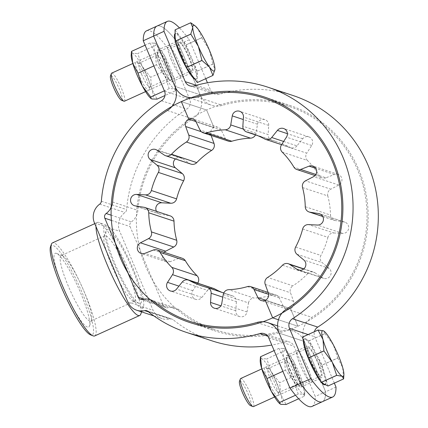 <?xml version="1.0" encoding="UTF-8"?>
<svg xmlns="http://www.w3.org/2000/svg" width="428" height="428" viewBox="0 0 428 428"><rect width="100%" height="100%" fill="white"/><g stroke="black" fill="none" stroke-linecap="round" stroke-linejoin="round"><path stroke-width="0.32" stroke-dasharray="2.14 1.6" d="M171.339 59.979A17.355 2.969 -114.4 0 1 167.947 45.438A17.355 2.969 -114.4 0 1 178.92 62.488A17.355 2.969 -114.4 0 1 182.312 77.029A17.355 2.969 -114.4 0 1 171.339 59.979A17.355 2.969 65.6 0 0 182.312 77.029A17.355 2.969 65.6 0 0 178.92 62.488A17.355 2.969 65.6 0 0 167.947 45.438A17.355 2.969 65.6 0 0 171.339 59.979M168.541 67.207A17.355 2.969 65.6 0 0 157.568 50.151A17.355 2.969 65.6 0 0 160.96 64.698A17.355 2.969 65.6 0 0 171.933 81.748A17.355 2.969 65.6 0 0 168.541 67.207M307.914 367.866A17.355 2.969 65.6 0 0 296.941 350.81A17.355 2.969 65.6 0 0 300.333 365.357A17.355 2.969 65.6 0 0 311.306 382.407A17.355 2.969 65.6 0 0 307.914 367.866A17.355 2.969 -114.4 0 1 311.306 382.407A17.355 2.969 -114.4 0 1 300.333 365.357A17.355 2.969 -114.4 0 1 296.941 350.81A17.355 2.969 -114.4 0 1 307.914 367.866M289.959 370.07A17.355 2.969 -114.4 0 1 286.567 355.529A17.355 2.969 -114.4 0 1 297.54 372.585A17.355 2.969 -114.4 0 1 300.932 387.126A17.355 2.969 -114.4 0 1 289.959 370.07M211.635 340.742A129.186 125.725 108.3 0 1 173.126 319.711A3.857 3.75 -71.7 0 0 169.991 318.988A15.424 15.012 108.3 0 1 162.052 318.63A15.424 15.012 108.3 0 1 153.069 310.273L119.706 231.297A15.424 15.012 108.3 0 1 124.997 212.486A3.857 3.75 -71.7 0 0 126.613 209.608A129.186 125.725 108.3 0 1 186.763 109.108A7.715 7.506 -71.7 0 0 189.77 99.457L168.514 49.14L178.893 44.426A115.688 19.779 65.6 0 0 156.899 26.119A115.688 19.779 -114.4 0 1 178.893 44.426L189.267 39.708A115.688 19.779 -114.4 0 0 179.444 27.884M200.149 94.738L178.893 44.426L200.149 94.738A19.281 18.762 -71.7 0 1 192.627 118.872A117.62 114.463 108.3 0 0 137.869 210.367A15.424 15.012 -71.7 0 1 131.407 221.875A3.857 3.75 108.3 0 0 130.085 226.583L163.442 305.56A3.857 3.75 108.3 0 0 167.674 307.737A15.424 15.012 -71.7 0 1 175.614 308.096A15.424 15.012 -71.7 0 1 180.209 310.61A117.62 114.463 108.3 0 0 215.273 329.758A117.62 114.463 108.3 0 0 282.175 330.849A19.281 18.762 -71.7 0 1 293.137 331.031A19.281 18.762 -71.7 0 1 304.372 341.469A19.281 18.762 108.3 0 1 311.889 317.341A117.62 114.463 -71.7 0 0 366.357 203.439A117.62 114.463 -71.7 0 0 289.242 106.454A117.62 114.463 -71.7 0 0 222.346 105.358A19.281 18.762 108.3 0 1 211.379 105.181A19.281 18.762 108.3 0 1 200.149 94.738L174.881 86.37L200.149 94.738M146.526 30.837A115.688 19.779 -114.4 0 1 168.514 49.14M311.975 406.445A115.688 19.779 65.6 0 0 315.249 396.505L293.993 346.188A7.715 7.506 -71.7 0 0 285.112 341.94A129.186 125.725 108.3 0 1 271.785 345.059M336.001 387.067L325.622 391.786A115.688 19.779 -114.4 0 1 322.354 401.726A115.688 19.779 65.6 0 0 325.622 391.786L304.372 341.469L325.622 391.786L315.249 396.505M50.504 246.715A49.167 8.405 -114.4 0 1 52.965 245.437A49.167 8.405 -114.4 0 1 82.609 293.747A49.167 8.405 -114.4 0 1 90.773 334.947A49.167 8.405 -114.4 0 1 90.586 334.878M94.749 335.921A51.098 8.737 65.6 0 0 83.187 289.446A51.098 8.737 65.6 0 0 53.955 242.895A51.098 8.737 65.6 0 0 52.451 242.89M141.176 307.844A45.315 7.747 65.6 0 0 143.45 306.673A45.315 7.747 65.6 0 0 130.808 263.397A45.315 7.747 65.6 0 0 106.508 225.422A45.315 7.747 65.6 0 0 106.331 225.358A45.315 7.747 65.6 0 0 113.859 263.327A45.315 7.747 65.6 0 0 141.176 307.844M95.974 226.556A51.098 8.737 -114.4 0 1 97.418 222.448A51.098 8.737 -114.4 0 1 98.922 222.453A51.098 8.737 -114.4 0 1 99.119 222.528A51.098 8.737 -114.4 0 1 126.517 265.344A51.098 8.737 -114.4 0 1 140.775 314.147M87.446 327.056A40.5 6.923 -114.4 0 1 63.028 287.263A40.5 6.923 -114.4 0 1 56.298 253.328A40.5 6.923 -114.4 0 1 56.459 253.387A40.5 6.923 -114.4 0 1 78.174 287.327A40.5 6.923 -114.4 0 1 89.473 326.008A40.5 6.923 -114.4 0 1 87.446 327.056M89.789 321.021A35.925 6.142 -114.4 0 1 69.24 288.295A35.925 6.142 -114.4 0 1 61.108 255.623A35.925 6.142 -114.4 0 1 62.167 255.628A35.925 6.142 -114.4 0 1 62.306 255.677A35.925 6.142 -114.4 0 1 81.566 285.781A35.925 6.142 -114.4 0 1 91.592 320.091A35.925 6.142 -114.4 0 1 90.843 321.027A35.925 6.142 -114.4 0 1 89.789 321.021M133.461 301.168A35.925 6.142 -114.4 0 1 133.322 301.119A35.925 6.142 -114.4 0 1 114.057 271.01A35.925 6.142 -114.4 0 1 104.036 236.705A35.925 6.142 -114.4 0 1 104.78 235.769A35.925 6.142 -114.4 0 1 105.834 235.769A35.925 6.142 -114.4 0 1 126.388 268.5A35.925 6.142 -114.4 0 1 134.515 301.173A35.925 6.142 -114.4 0 1 133.461 301.168M139.325 303.468A40.5 6.923 -114.4 0 1 139.17 303.409A40.5 6.923 -114.4 0 1 117.449 269.469A40.5 6.923 -114.4 0 1 106.149 230.788A40.5 6.923 -114.4 0 1 108.182 229.74A40.5 6.923 -114.4 0 1 132.6 269.533A40.5 6.923 -114.4 0 1 139.325 303.468M181.713 55.26A17.355 2.969 65.6 0 0 192.686 72.311A17.355 2.969 65.6 0 0 189.294 57.769A17.355 2.969 65.6 0 0 178.321 40.719A17.355 2.969 65.6 0 0 181.713 55.26M318.293 363.147A17.355 2.969 -114.4 0 1 321.685 377.689A17.355 2.969 -114.4 0 1 310.712 360.638A17.355 2.969 -114.4 0 1 307.32 346.097A17.355 2.969 -114.4 0 1 318.293 363.147M292.88 95.471A129.186 125.725 -71.7 0 0 219.404 94.272A7.715 7.506 108.3 0 1 210.523 90.024L207.468 82.786M205.74 78.704L189.267 39.708M334.338 383.13L314.746 336.756A7.715 7.506 108.3 0 1 314.409 331.679M302.66 228.969L327.923 237.337A5.783 5.628 108.3 0 1 333.754 232.966L308.492 224.593M282.496 265.221L307.764 273.588A5.783 5.628 108.3 0 1 314.906 272.743L303.655 269.019M333.754 232.966L342.689 233.421A5.783 5.628 -71.7 0 0 344.882 222.169A5.783 5.628 -71.7 0 0 344.026 221.961L335.199 220.548A5.783 5.628 108.3 0 1 330.518 215.065L305.25 206.697M314.906 272.743L322.348 277.713A5.783 5.628 -71.7 0 0 327.709 278.13A5.783 5.628 -71.7 0 0 329.1 268.372L322.22 262.632A5.783 5.628 108.3 0 1 320.882 255.446L295.62 247.079M257.265 135.467L272.31 140.448A80.213 78.062 108.3 0 1 277.478 141.962A80.213 78.062 108.3 0 1 289.911 147.35L264.648 138.982M282.191 152.101L307.454 160.468A80.213 78.062 108.3 0 1 319.181 175.501L293.913 167.134M302.548 187.566L327.811 195.933A80.213 78.062 108.3 0 1 330.518 215.065M327.923 237.337A80.213 78.062 108.3 0 1 320.882 255.446M307.764 273.588A80.213 78.062 108.3 0 1 292.864 285.818L267.596 277.451M297.925 326.216A118.775 115.592 -71.7 0 0 368.08 211.63A118.775 115.592 -71.7 0 0 289.606 105.352A118.775 115.592 -71.7 0 0 206.59 109.996L214.005 127.544L195.89 121.547L214.005 127.544L206.59 109.996A118.775 115.592 -71.7 0 0 136.436 224.582A118.775 115.592 -71.7 0 0 214.91 330.855A118.775 115.592 -71.7 0 0 297.925 326.216L290.51 308.668L297.925 326.216L278.451 319.764L297.925 326.216M181.328 101.629L206.59 109.996L181.328 101.629M265.248 300.296L290.51 308.668L265.248 300.296M247.464 286.605L272.727 294.972A5.783 5.628 108.3 0 1 279.27 297.888L283.224 306.031A5.783 5.628 -71.7 0 0 290.51 308.668A5.783 5.628 108.3 0 0 293.587 301.323L290.494 292.784A5.783 5.628 108.3 0 1 292.864 285.818M327.811 195.933A5.783 5.628 108.3 0 1 330.769 189.203L305.501 180.83M315.853 174.464L325.954 177.813L334.359 174.512A5.783 5.628 -71.7 0 1 341.945 179.428A5.783 5.628 -71.7 0 1 338.805 185.024L330.769 189.203M325.954 177.813A5.783 5.628 108.3 0 1 319.181 175.501M307.454 160.468A5.783 5.628 108.3 0 1 306.742 153.181L281.48 144.814M283.652 141.459L296.962 145.868L302.698 138.742A5.783 5.628 -71.7 0 1 308.856 136.874A5.783 5.628 -71.7 0 1 311.723 145.493L306.742 153.181M296.962 145.868A5.783 5.628 108.3 0 1 289.911 147.35M272.31 140.448A5.783 5.628 108.3 0 1 268.121 134.563L242.858 126.19M243.43 129.122L255.998 133.285L257.517 124.243A5.783 5.628 -71.7 0 1 264.9 119.642A5.783 5.628 -71.7 0 1 268.714 125.42L268.121 134.563M255.998 133.285A5.783 5.628 108.3 0 1 255.484 134.89M228.493 141.186A5.783 5.628 108.3 0 1 225.246 138.324L199.983 129.957M211.127 135.435L210.929 134.89A5.783 5.628 108.3 0 1 214.005 127.544A5.783 5.628 -71.7 0 1 221.292 130.182L225.246 138.324M156.461 211.33A5.783 5.628 -71.7 0 0 160.495 214.251L169.317 215.664A5.783 5.628 108.3 0 1 170.178 215.873M190.936 164.111A5.783 5.628 108.3 0 1 189.615 163.464L182.173 158.499A5.783 5.628 -71.7 0 0 175.416 158.97M206.943 287.391L232.211 295.764A80.213 78.062 108.3 0 1 227.038 294.25A80.213 78.062 108.3 0 1 221.811 292.303M272.727 294.972A80.213 78.062 108.3 0 1 253.965 298.049L228.696 289.681M164.229 252.295A5.783 5.628 -71.7 0 0 170.157 261.701L178.562 258.4A5.783 5.628 108.3 0 1 182.328 258.293M182.291 281.972L207.553 290.339L201.823 297.465A5.783 5.628 -71.7 0 1 195.666 299.338A5.783 5.628 -71.7 0 1 192.793 290.719L197.688 283.165M207.553 290.339A5.783 5.628 108.3 0 1 213.711 288.472M232.211 295.764A5.783 5.628 108.3 0 1 236.395 301.649L222.822 297.155M223.256 294.56L248.524 302.928L246.999 311.969A5.783 5.628 -71.7 0 1 239.616 316.57A5.783 5.628 -71.7 0 1 235.807 310.792L236.395 301.649M248.524 302.928A5.783 5.628 108.3 0 1 253.965 298.049M197.324 82.529L197.281 76.863A25.065 4.285 65.6 0 0 191.669 58.015L186.121 44.881A28.922 4.943 65.6 0 0 186.089 44.817L180.589 37.348A25.065 4.285 65.6 0 0 175.822 33.384A25.065 4.285 65.6 0 0 175.111 35.535A25.065 4.285 65.6 0 0 180.723 54.388A25.065 4.285 65.6 0 0 191.808 75.055A25.065 4.285 65.6 0 0 196.57 79.019A25.065 4.285 65.6 0 0 197.281 76.863L197.233 71.203L212.876 64.093L214.899 69.464M194.879 79.223A25.065 4.285 65.6 0 0 195.88 79.335A25.065 4.285 65.6 0 0 190.979 58.326A25.065 4.285 65.6 0 0 175.132 33.694A25.065 4.285 65.6 0 0 175.1 33.71M124.441 101.222A15.424 2.638 65.6 0 0 121.424 88.296A15.424 2.638 65.6 0 0 111.671 73.14M182.135 55.399A15.424 2.638 65.6 0 0 191.888 70.556A15.424 2.638 65.6 0 0 188.871 57.63A15.424 2.638 65.6 0 0 179.118 42.474A15.424 2.638 65.6 0 0 182.135 55.399M121.466 100.232A13.498 2.306 65.6 0 0 119.273 88.944A13.498 2.306 65.6 0 0 110.461 76.034M197.233 71.203A28.922 4.943 65.6 0 0 197.217 71.15L191.669 58.015A25.065 4.285 65.6 0 0 180.589 37.348L175.084 29.88A28.922 4.943 65.6 0 0 175.068 29.874L190.728 22.764M186.121 44.881L201.765 37.766A28.922 4.943 65.6 0 0 201.732 37.707L186.089 44.817M212.876 64.093A28.922 4.943 65.6 0 0 212.86 64.034L197.217 71.15M201.765 37.766L209.313 49.996L212.86 64.034M193.493 24.658L198.228 29.329L201.732 37.707M175.154 40.617A25.065 4.285 65.6 0 0 175.539 42.121M320.214 380.883A25.065 4.285 65.6 0 0 321.851 382.9M324.873 384.713A25.065 4.285 65.6 0 0 324.354 375.891A25.065 4.285 65.6 0 0 313.858 351.019A25.065 4.285 65.6 0 0 304.126 339.072A25.065 4.285 65.6 0 0 303.425 340.763M327.966 386.024A28.922 4.943 65.6 0 0 327.966 385.997L325.045 375.575A25.065 4.285 65.6 0 0 315.725 352.891A25.065 4.285 65.6 0 0 305.87 338.896A25.065 4.285 65.6 0 0 304.816 338.757A25.065 4.285 65.6 0 0 305.341 347.579A25.065 4.285 65.6 0 0 314.66 370.263A25.065 4.285 65.6 0 0 324.515 384.258A25.065 4.285 65.6 0 0 325.569 384.398A25.065 4.285 65.6 0 0 325.045 375.575L322.124 365.148L337.767 358.038A28.922 4.943 65.6 0 0 337.74 357.969L322.097 365.084L309.353 340.704L324.996 333.594A28.922 4.943 65.6 0 0 324.964 333.551L309.321 340.661L302.419 337.13M253.44 406.6A15.424 2.638 65.6 0 0 253.119 401.17A15.424 2.638 65.6 0 0 246.656 385.863A15.424 2.638 65.6 0 0 240.67 378.518M308.438 353.277A15.424 2.638 65.6 0 0 314.896 368.583A15.424 2.638 65.6 0 0 320.888 375.934A15.424 2.638 65.6 0 0 320.567 370.504A15.424 2.638 65.6 0 0 314.104 355.197A15.424 2.638 65.6 0 0 308.117 347.852A15.424 2.638 65.6 0 0 308.438 353.277M250.46 405.61A13.498 2.306 65.6 0 0 250.631 400.881A13.498 2.306 65.6 0 0 244.463 386.564A13.498 2.306 65.6 0 0 239.455 381.407M343.609 378.914A28.922 4.943 65.6 0 0 343.609 378.887L327.966 385.997M337.767 358.038L342.689 367.556L343.609 378.887M324.996 333.594L333.364 344.872L337.74 357.969M324.055 331.219L324.964 333.551M138.881 75.05A15.52 2.654 -114.4 0 1 136.361 62.065A15.52 2.654 -114.4 0 1 145.659 77.297A15.52 2.654 -114.4 0 1 149.014 89.896A15.52 2.654 -114.4 0 1 138.881 75.05M141.566 74.242A13.113 2.242 -114.4 0 1 139.004 63.253A13.113 2.242 -114.4 0 1 139.442 63.274A13.113 2.242 -114.4 0 1 147.296 76.136A13.113 2.242 -114.4 0 1 150.132 86.782A13.113 2.242 -114.4 0 1 149.859 87.125A13.113 2.242 -114.4 0 1 141.566 74.242M159.724 65.987A13.113 2.242 -114.4 0 1 156.894 55.34A13.113 2.242 -114.4 0 1 157.162 54.998A13.113 2.242 -114.4 0 1 165.454 67.881A13.113 2.242 -114.4 0 1 168.017 78.87A13.113 2.242 -114.4 0 1 167.578 78.848A13.113 2.242 -114.4 0 1 159.724 65.987M161.361 64.826A15.52 2.654 -114.4 0 1 158.007 52.227A15.52 2.654 -114.4 0 1 168.14 67.073A15.52 2.654 -114.4 0 1 170.66 80.057A15.52 2.654 -114.4 0 1 161.361 64.826M150.993 98.467A25.065 4.285 65.6 0 0 151.908 98.986A25.065 4.285 -114.4 0 0 151.828 89.152A25.065 4.285 65.6 0 0 147.746 77.987A25.065 4.285 65.6 0 0 142.192 66.335L150.597 77.356L151.828 89.152L157.076 99.119M156.268 45.095L155.787 43.474L155.113 43.137L149.944 43.003L155.193 52.97L156.423 64.772L164.828 75.788L169.221 88.633L174.389 88.767L175.544 90.725L174.314 78.929A25.065 4.285 65.6 0 0 170.226 67.763A25.065 4.285 65.6 0 0 164.673 56.111L156.268 45.095L137.8 53.489L142.192 66.335A25.065 4.285 65.6 0 0 132.632 53.356L137.8 53.489M175.817 87.184A25.065 4.285 -114.4 0 0 174.314 78.929L169.065 68.956L164.673 56.111A25.065 4.285 65.6 0 0 156.027 43.656A25.065 4.285 65.6 0 0 155.113 43.137A25.065 4.285 65.6 0 0 155.193 52.97A25.065 4.285 65.6 0 0 164.828 75.788A25.065 4.285 65.6 0 0 174.389 88.767A25.065 4.285 -114.4 0 0 175.817 87.184L175.544 90.725L164.989 95.524M169.065 68.956L150.597 77.356M131.482 51.397L132.632 53.356A25.065 4.285 65.6 0 0 131.203 54.939M149.944 43.003L145.119 45.197M156.423 64.772L153.877 65.928M169.221 88.633L164.395 90.827M267.875 380.428A15.52 2.654 -114.4 0 1 265.36 367.443A15.52 2.654 -114.4 0 1 274.653 382.675A15.52 2.654 -114.4 0 1 278.013 395.274A15.52 2.654 -114.4 0 1 267.875 380.428M270.566 379.62A13.113 2.242 -114.4 0 1 268.003 368.631A13.113 2.242 -114.4 0 1 268.436 368.652A13.113 2.242 -114.4 0 1 276.29 381.514A13.113 2.242 -114.4 0 1 279.126 392.16A13.113 2.242 -114.4 0 1 278.853 392.503A13.113 2.242 -114.4 0 1 270.566 379.62M288.723 371.365A13.113 2.242 -114.4 0 1 285.888 360.718A13.113 2.242 -114.4 0 1 286.161 360.376A13.113 2.242 -114.4 0 1 294.448 373.259A13.113 2.242 -114.4 0 1 297.011 384.248A13.113 2.242 -114.4 0 1 296.577 384.226A13.113 2.242 -114.4 0 1 288.723 371.365M290.361 370.204A15.52 2.654 -114.4 0 1 287.001 357.605A15.52 2.654 -114.4 0 1 297.139 372.451A15.52 2.654 -114.4 0 1 299.654 385.435A15.52 2.654 -114.4 0 1 290.361 370.204M279.987 403.845A25.065 4.285 65.6 0 0 280.902 404.364A25.065 4.285 -114.4 0 0 280.827 394.525A25.065 4.285 65.6 0 0 276.739 383.365A25.065 4.285 65.6 0 0 271.186 371.713L279.596 382.728L280.827 394.525L286.07 404.497M285.262 350.473L284.781 348.852L284.112 348.51L278.944 348.376L284.187 358.348L285.417 370.145L293.827 381.166L298.22 394.011L303.388 394.145L304.538 396.103L303.308 384.307A25.065 4.285 65.6 0 0 299.22 373.141A25.065 4.285 65.6 0 0 293.672 361.489L285.262 350.473L266.794 358.867L271.186 371.713A25.065 4.285 65.6 0 0 261.626 358.734L266.794 358.867M304.816 392.556A25.065 4.285 -114.4 0 0 303.308 384.307L298.059 374.334L293.672 361.489A25.065 4.285 65.6 0 0 285.027 349.029A25.065 4.285 65.6 0 0 284.112 348.51A25.065 4.285 65.6 0 0 284.187 358.348A25.065 4.285 65.6 0 0 293.827 381.166A25.065 4.285 65.6 0 0 303.388 394.145A25.065 4.285 -114.4 0 0 304.816 392.556L304.538 396.103L298.669 398.773M298.059 374.334L279.596 382.728M260.475 356.775L261.626 358.734A25.065 4.285 65.6 0 0 260.197 360.317M278.944 348.376L274.118 350.575M285.417 370.145L282.876 371.306M298.22 394.011L295.534 395.226M164.507 91.089L189.77 99.457M161.5 100.741L186.763 109.108M101.35 201.235L126.613 209.608M99.735 204.113L124.997 212.486M94.444 222.929L119.706 231.297M127.801 301.906L153.069 310.273M148.537 311.884L169.991 318.988M147.858 311.338L173.126 319.711M267.8 336.205L285.112 341.94M268.731 337.82L293.993 346.188M279.104 333.102L304.372 341.469L279.104 333.102M256.907 322.482L282.175 330.849M154.947 302.243L180.209 310.61M142.412 299.37L167.674 307.737M143.942 299.097L163.442 305.56M111.403 220.393L130.085 226.583M111.136 215.161L131.407 221.875M112.601 202L137.869 210.367M167.364 110.504L192.627 118.872M196.265 85.3L210.523 90.024M308.096 334.552L314.746 336.756M197.083 96.99L222.346 105.358M286.626 308.973L311.889 317.341M194.141 85.9L219.404 94.272M344.026 221.961L320.433 214.144M329.1 268.372L303.837 260.005M221.292 130.182L196.029 121.809M265.232 284.417L290.494 292.784M293.587 301.323L268.324 292.95M322.348 277.713L299.846 270.261M296.957 254.264L322.22 262.632M342.689 233.421L317.426 225.053M322.744 216.424L335.199 220.548M338.805 185.024L313.537 176.657M334.359 174.512L315.821 168.37M311.723 145.493L286.46 137.126M302.698 138.742L287.407 133.68M268.714 125.42L243.452 117.053M257.517 124.243L243.286 119.53M160.495 214.251L135.227 205.884M283.224 306.031L265.515 300.167M279.27 297.888L268.64 294.368M210.929 134.89L201.299 131.701M189.615 163.464L164.347 155.096M182.173 158.499L156.905 150.132M144.054 207.296L169.317 215.664M153.299 250.032L178.562 258.4M170.157 261.701L144.894 253.333M192.793 290.719L178.947 286.129M201.823 297.465L176.555 289.098M235.807 310.792L220.864 305.843M246.999 311.969L221.736 303.602M157.568 50.151L178.321 40.719M286.567 355.529L307.32 346.097M153.925 315.939L162.052 318.63M146.708 310.712L171.976 319.079M264.236 333.642L289.499 342.015M277.585 325.879L293.137 331.031M190.011 321.391L215.273 329.758M150.346 299.728L175.614 308.096M140.427 299.279L165.69 307.646M300.932 387.126L321.685 377.689M171.933 81.748L192.686 72.311M106.508 225.422L99.119 222.528M143.45 306.673L141.593 311.851M104.78 235.769L61.108 255.623M133.322 301.119L139.17 303.409M104.036 236.705L106.149 230.788M97.418 222.448L94.749 223.662M134.515 301.173L90.843 321.027M62.306 255.677L56.459 253.387M91.592 320.091L89.473 326.008M189.995 98.098L211.379 105.181M263.98 98.082L289.242 106.454M189.754 85.83L215.017 94.197M344.882 222.169L319.62 213.802M252.215 133.595L277.478 141.962M264.344 96.985L289.606 105.352M218.05 127.319L192.782 118.952M323.67 278.355L298.402 269.988M338.131 174.399L312.863 166.032M308.856 136.874L283.587 128.507M264.9 119.642L239.637 111.269M303.837 268.87L313.585 272.101M322.792 216.514L334.343 220.34M315.024 175.55L322.188 177.92M281.565 144.68L290.81 147.74M257.442 135.542L271.935 140.341M159.633 214.043L134.371 205.675M201.775 285.883L227.038 294.25M189.647 322.487L214.91 330.855M286.471 308.893L261.203 300.526M180.851 157.852L155.583 149.484M166.39 261.813L141.122 253.44M195.666 299.338L170.403 290.97M239.616 316.57L214.353 308.203M268.126 292.41L276.023 295.026M223.769 292.95L232.586 295.871M195.88 79.335L196.57 79.019M145.579 91.613L191.888 70.556M132.808 63.526L179.118 42.474M175.132 33.694L175.822 33.384M325.152 384.585L325.569 384.398M274.573 396.991L320.888 375.934M261.808 368.904L308.117 347.852M304.126 339.072L304.816 338.757M139.442 63.274L136.361 62.065M157.162 54.998L139.004 63.253M156.894 55.34L158.007 52.227M167.578 78.848L170.66 80.057M168.017 78.87L149.859 87.125M150.132 86.782L149.014 89.896M268.436 368.652L265.36 367.443M286.161 360.376L268.003 368.631M285.888 360.718L287.001 357.605M296.577 384.226L299.654 385.435M297.011 384.248L278.853 392.503M279.126 392.16L278.013 395.274"/><path stroke-width="0.64" d="M167.278 21.4L156.899 26.119A115.688 19.779 65.6 0 0 153.631 36.054L143.252 40.772A115.688 19.779 -114.4 0 1 146.526 30.837L156.899 26.119A115.688 19.779 -114.4 0 0 153.631 36.054L174.881 86.37L153.631 36.054L164.004 31.34A115.688 19.779 -114.4 0 1 167.278 21.4A115.688 19.779 -114.4 0 1 179.444 27.884M289.986 388.137A115.688 19.779 65.6 0 0 311.975 406.445L332.727 397.007A115.688 19.779 65.6 0 1 310.739 378.7L300.36 383.418L279.104 333.102L300.36 383.418A115.688 19.779 65.6 0 0 322.354 401.726A115.688 19.779 -114.4 0 1 300.36 383.418L289.986 388.137L268.731 337.82A7.715 7.506 -71.7 0 0 259.85 333.573A129.186 125.725 108.3 0 1 186.373 332.374A129.186 125.725 108.3 0 1 147.858 311.338A3.857 3.75 -71.7 0 0 144.723 310.621A15.424 15.012 108.3 0 1 136.789 310.263A15.424 15.012 108.3 0 1 127.801 301.906L94.444 222.929A15.424 15.012 108.3 0 1 99.735 204.113A3.857 3.75 -71.7 0 0 101.35 201.235A129.186 125.725 108.3 0 1 161.5 100.741A7.715 7.506 -71.7 0 0 164.507 91.089L143.252 40.772M186.116 96.814A19.281 18.762 108.3 0 0 197.083 96.99A117.62 114.463 -71.7 0 1 263.98 98.082A117.62 114.463 -71.7 0 1 341.089 195.072A117.62 114.463 -71.7 0 1 286.626 308.973A19.281 18.762 108.3 0 0 279.104 333.102A19.281 18.762 -71.7 0 0 267.875 322.664A19.281 18.762 -71.7 0 0 256.907 322.482A117.62 114.463 108.3 0 1 190.011 321.391A117.62 114.463 108.3 0 1 154.947 302.243A15.424 15.012 -71.7 0 0 150.346 299.728A15.424 15.012 -71.7 0 0 142.412 299.37A3.857 3.75 108.3 0 1 138.18 297.187L104.817 218.21A3.857 3.75 108.3 0 1 106.144 213.508A15.424 15.012 -71.7 0 0 112.601 202A117.62 114.463 108.3 0 1 167.364 110.504A19.281 18.762 -71.7 0 0 174.881 86.37A19.281 18.762 108.3 0 0 186.116 96.814L189.995 98.098M271.785 345.059A129.186 125.725 108.3 0 1 211.635 340.742L186.373 332.374M94.749 223.662L52.451 242.89A51.098 8.737 65.6 0 0 51.392 244.222A51.098 8.737 65.6 0 0 65.65 293.02A51.098 8.737 65.6 0 0 93.047 335.841A51.098 8.737 65.6 0 0 93.245 335.916A51.098 8.737 65.6 0 0 94.749 335.921L139.715 315.479A51.098 8.737 -114.4 0 1 138.212 315.468A51.098 8.737 -114.4 0 1 112.719 277.103A51.098 8.737 -114.4 0 1 95.974 226.556M141.593 311.851L140.775 314.147A51.098 8.737 -114.4 0 1 139.715 315.479M93.047 335.841L90.586 334.878A49.167 8.405 -114.4 0 1 64.221 293.672A49.167 8.405 -114.4 0 1 50.504 246.715L51.392 244.222M310.739 378.7L289.483 328.383A7.715 7.506 108.3 0 1 292.49 318.732A129.186 125.725 -71.7 0 0 352.314 193.627A129.186 125.725 -71.7 0 0 267.618 87.103A129.186 125.725 -71.7 0 0 194.141 85.9A7.715 7.506 108.3 0 1 185.26 81.652L164.004 31.34M207.468 82.786L205.74 78.704M332.727 397.007A115.688 19.779 65.6 0 0 336.001 387.067L334.338 383.13M314.409 331.679A7.715 7.506 108.3 0 1 317.753 327.099A129.186 125.725 -71.7 0 0 377.582 202A129.186 125.725 -71.7 0 0 292.88 95.471L267.618 87.103M320.433 214.144L318.758 213.588A5.783 5.628 -71.7 0 1 320.021 224.556A5.783 5.628 -71.7 0 1 317.426 225.053L308.492 224.593A5.783 5.628 -71.7 0 0 302.66 228.969A80.213 78.062 108.3 0 1 295.62 247.079A5.783 5.628 -71.7 0 0 296.957 254.264L303.837 260.005A5.783 5.628 -71.7 0 1 298.402 269.988A5.783 5.628 -71.7 0 1 297.08 269.346L289.638 264.376A5.783 5.628 -71.7 0 0 282.496 265.221A80.213 78.062 108.3 0 1 267.596 277.451A5.783 5.628 -71.7 0 0 265.232 284.417L268.324 292.95A5.783 5.628 -71.7 0 1 265.248 300.296L272.663 317.849A118.775 115.592 -71.7 0 0 342.817 203.263A118.775 115.592 -71.7 0 0 264.344 96.985A118.775 115.592 -71.7 0 0 181.328 101.629L188.743 119.177L181.328 101.629A118.775 115.592 -71.7 0 0 111.173 216.215A118.775 115.592 -71.7 0 0 189.647 322.487A118.775 115.592 -71.7 0 0 272.663 317.849L278.451 319.764L272.663 317.849L265.248 300.296A5.783 5.628 -71.7 0 1 257.961 297.663L254.007 289.515A5.783 5.628 -71.7 0 0 247.464 286.605A80.213 78.062 108.3 0 1 228.696 289.681A5.783 5.628 -71.7 0 0 223.256 294.56L221.736 303.602A5.783 5.628 -71.7 0 1 214.353 308.203A5.783 5.628 -71.7 0 1 210.539 302.425L211.132 293.282A5.783 5.628 -71.7 0 0 206.943 287.391A80.213 78.062 108.3 0 1 201.775 285.883A80.213 78.062 108.3 0 1 189.342 280.49A5.783 5.628 -71.7 0 0 182.291 281.972L176.555 289.098A5.783 5.628 -71.7 0 1 170.403 290.97A5.783 5.628 -71.7 0 1 167.53 282.346L172.511 274.658A5.783 5.628 -71.7 0 0 171.799 267.372A80.213 78.062 108.3 0 1 160.072 252.343A5.783 5.628 -71.7 0 0 153.299 250.032L144.894 253.333A5.783 5.628 -71.7 0 1 137.308 248.417A5.783 5.628 -71.7 0 1 140.454 242.815L148.484 238.642A5.783 5.628 -71.7 0 0 151.442 231.906A80.213 78.062 108.3 0 1 148.735 212.775A5.783 5.628 -71.7 0 0 144.054 207.296L135.227 205.884A5.783 5.628 -71.7 0 1 133.964 194.917A5.783 5.628 -71.7 0 1 136.564 194.424L145.499 194.879A5.783 5.628 -71.7 0 0 151.33 190.503A80.213 78.062 108.3 0 1 158.371 172.398A5.783 5.628 -71.7 0 0 157.033 165.213L182.296 173.581A5.783 5.628 108.3 0 1 183.633 180.766L158.371 172.398M243.286 119.53L232.254 115.876A5.783 5.628 -71.7 0 1 239.637 111.269A5.783 5.628 -71.7 0 1 243.452 117.053L242.858 126.19A5.783 5.628 -71.7 0 0 247.042 132.081A80.213 78.062 108.3 0 1 252.215 133.595A80.213 78.062 108.3 0 1 264.648 138.982A5.783 5.628 -71.7 0 0 271.7 137.5L283.652 141.459M287.407 133.68L277.43 130.374A5.783 5.628 -71.7 0 1 283.587 128.507A5.783 5.628 -71.7 0 1 286.46 137.126L281.48 144.814A5.783 5.628 -71.7 0 0 282.191 152.101A80.213 78.062 108.3 0 1 293.913 167.134A5.783 5.628 -71.7 0 0 300.691 169.44L315.853 174.464M315.821 168.37L309.096 166.144A5.783 5.628 -71.7 0 1 316.677 171.056A5.783 5.628 -71.7 0 1 313.537 176.657L305.501 180.83A5.783 5.628 -71.7 0 0 302.548 187.566A80.213 78.062 108.3 0 1 305.25 206.697A5.783 5.628 -71.7 0 0 309.936 212.181L322.744 216.424M195.89 121.547L188.743 119.177L195.89 121.547M201.299 131.701L185.666 126.522A5.783 5.628 -71.7 0 1 192.782 118.952A5.783 5.628 -71.7 0 1 196.029 121.809L199.983 129.957A5.783 5.628 -71.7 0 0 206.526 132.867L231.789 141.235A80.213 78.062 108.3 0 1 250.557 138.164L225.289 129.791A5.783 5.628 -71.7 0 0 230.729 124.917L243.43 129.122M206.526 132.867A80.213 78.062 108.3 0 1 225.289 129.791M232.254 115.876L230.729 124.917M277.43 130.374L271.7 137.5M309.096 166.144L300.691 169.44M318.758 213.588L309.936 212.181M255.484 134.89A5.783 5.628 108.3 0 1 250.557 138.164M231.789 141.235A5.783 5.628 108.3 0 1 228.493 141.186L203.23 132.819M151.33 190.503L176.593 198.87A5.783 5.628 108.3 0 1 170.761 203.246L145.499 194.879M175.416 158.97A5.783 5.628 -71.7 0 0 175.416 167.835L150.153 159.467A5.783 5.628 -71.7 0 1 155.583 149.484A5.783 5.628 -71.7 0 1 156.905 150.132L164.347 155.096A5.783 5.628 -71.7 0 0 171.489 154.251A80.213 78.062 108.3 0 1 186.389 142.021A5.783 5.628 -71.7 0 0 188.759 135.061L214.021 143.428A5.783 5.628 108.3 0 1 211.657 150.394L186.389 142.021M171.489 154.251L196.757 162.624A5.783 5.628 108.3 0 1 190.936 164.111L165.668 155.744M170.761 203.246L161.827 202.792A5.783 5.628 -71.7 0 0 156.461 211.33M221.811 292.303A80.213 78.062 108.3 0 1 214.605 288.857L189.342 280.49M171.799 267.372L197.062 275.739A80.213 78.062 108.3 0 1 185.34 260.711L160.072 252.343M151.442 231.906L176.705 240.279A80.213 78.062 108.3 0 1 174.003 221.142L148.735 212.775M176.593 198.87A80.213 78.062 108.3 0 1 183.633 180.766M196.757 162.624A80.213 78.062 108.3 0 1 211.657 150.394M185.666 126.522L188.759 135.061M150.153 159.467L157.033 165.213M211.127 135.435L214.021 143.428M175.416 167.835L182.296 173.581M144.91 207.505L170.178 215.873A5.783 5.628 108.3 0 1 174.003 221.142M176.705 240.279A5.783 5.628 108.3 0 1 173.752 247.01L148.484 238.642M164.229 252.295A5.783 5.628 -71.7 0 1 165.716 251.183L173.752 247.01M157.065 249.925L182.328 258.293A5.783 5.628 108.3 0 1 185.34 260.711M197.062 275.739A5.783 5.628 108.3 0 1 197.773 283.031L172.511 274.658M188.443 280.105L213.711 288.472A5.783 5.628 108.3 0 1 214.605 288.857M214.904 69.411L212.967 75.419L209.447 67.03A25.065 4.285 65.6 0 0 213.476 70.995A25.065 4.285 65.6 0 0 214.904 69.411A25.065 4.285 65.6 0 0 214.92 68.844A25.065 4.285 65.6 0 0 209.313 49.996A25.065 4.285 65.6 0 0 198.228 29.329A25.065 4.285 65.6 0 0 195.114 25.883A25.065 4.285 65.6 0 0 192.755 27.515L190.711 22.759L175.068 29.874L175.159 41.2L190.802 34.085A28.922 4.943 65.6 0 0 190.818 34.144L175.175 41.254L186.271 67.522L201.914 60.407A28.922 4.943 65.6 0 0 201.946 60.471L186.303 67.581L197.308 82.524L212.951 75.414A28.922 4.943 65.6 0 0 212.967 75.419A28.922 4.943 65.6 0 0 212.962 75.414L197.324 82.529A28.922 4.943 65.6 0 1 197.308 82.524M175.539 42.121A25.065 4.285 65.6 0 0 180.033 54.704A25.065 4.285 65.6 0 0 194.879 79.223M132.808 63.526L111.671 73.14A15.424 2.638 65.6 0 0 111.355 73.541A15.424 2.638 65.6 0 0 114.688 86.065A15.424 2.638 65.6 0 0 123.927 101.201A15.424 2.638 65.6 0 0 124.441 101.222L145.579 91.613M111.355 73.541L110.461 76.034A13.498 2.306 65.6 0 0 113.383 86.991A13.498 2.306 65.6 0 0 121.466 100.232L123.927 101.201M195.114 25.883L190.728 22.764A28.922 4.943 65.6 0 0 190.711 22.759M190.802 34.085L192.755 27.515A25.065 4.285 65.6 0 0 198.362 46.368L190.818 34.144M201.914 60.407L198.362 46.368A25.065 4.285 65.6 0 0 209.447 67.03L201.946 60.471M175.1 33.71A25.065 4.285 65.6 0 0 175.154 40.617M308.262 358.006L323.905 350.89L322.98 339.559L318.063 330.047A28.922 4.943 65.6 0 1 318.063 330.02L302.419 337.13A28.922 4.943 65.6 0 0 302.419 337.157L308.262 358.006A28.922 4.943 65.6 0 0 308.288 358.07L321.032 382.45L336.675 375.34L332.299 362.243A25.065 4.285 65.6 0 0 337.906 371.665A25.065 4.285 65.6 0 0 342.154 376.239L336.708 375.383L321.064 382.493L327.966 386.024L343.609 378.914L343.903 374.789A25.065 4.285 65.6 0 0 342.689 367.556A25.065 4.285 65.6 0 0 333.364 344.872A25.065 4.285 65.6 0 0 324.108 331.261A25.065 4.285 65.6 0 0 323.515 330.876L324.055 331.219M303.425 340.763A25.065 4.285 65.6 0 0 304.645 347.894A25.065 4.285 65.6 0 0 320.214 380.883M321.851 382.9A25.065 4.285 65.6 0 0 324.873 384.713L325.152 384.585M261.808 368.904L240.67 378.518A15.424 2.638 65.6 0 0 240.349 378.919A15.424 2.638 65.6 0 0 240.991 383.943A15.424 2.638 65.6 0 0 246.854 398.147A15.424 2.638 65.6 0 0 252.927 406.579A15.424 2.638 65.6 0 0 253.44 406.6L274.573 396.991M240.349 378.919L239.455 381.407A13.498 2.306 65.6 0 0 240.017 385.81A13.498 2.306 65.6 0 0 245.148 398.233A13.498 2.306 65.6 0 0 250.46 405.61L252.927 406.579M323.905 350.89A28.922 4.943 65.6 0 0 323.932 350.96L308.288 358.07M318.063 330.047L302.419 337.157M343.609 378.914L342.154 376.239A25.065 4.285 65.6 0 0 343.903 374.789M318.063 330.02L323.515 330.876A25.065 4.285 65.6 0 0 322.98 339.559A25.065 4.285 65.6 0 0 332.299 362.243L323.932 350.96M164.989 95.524L157.076 99.119L151.908 98.986L151.234 98.649L150.752 97.028L142.347 86.012L137.955 73.167L132.712 63.194L131.482 51.397L131.203 54.939A25.065 4.285 65.6 0 0 132.712 63.194A25.065 4.285 65.6 0 0 142.347 86.012A25.065 4.285 65.6 0 0 150.993 98.467L151.234 98.654M145.119 45.197L131.482 51.397M153.877 65.928L137.955 73.167M164.395 90.827L150.752 97.028M298.669 398.773L286.07 404.497L280.902 404.364L280.228 404.027L279.752 402.406L271.341 391.385L266.954 378.545L261.706 368.572L260.475 356.775L260.197 360.317A25.065 4.285 65.6 0 0 261.706 368.572A25.065 4.285 65.6 0 0 271.341 391.385A25.065 4.285 65.6 0 0 279.987 403.845L280.228 404.027M274.118 350.575L260.475 356.775M282.876 371.306L266.954 378.545M295.534 395.226L279.752 402.406M144.723 310.621L148.537 311.884M259.85 333.573L267.8 336.205M138.18 297.187L143.942 299.097M104.817 218.21L111.403 220.393M106.144 213.508L111.136 215.161M185.26 81.652L196.265 85.3M289.483 328.383L308.096 334.552M292.49 318.732L317.753 327.099M247.042 132.081L257.265 135.467M303.655 269.019L289.638 264.376M299.846 270.261L297.08 269.346M265.515 300.167L257.961 297.663M268.64 294.368L254.007 289.515M161.827 202.792L136.564 194.424M165.716 251.183L140.454 242.815M178.947 286.129L167.53 282.346M222.822 297.155L211.132 293.282M220.864 305.843L210.539 302.425M136.789 310.263L153.925 315.939M267.875 322.664L277.585 325.879M288.317 263.734L303.837 268.87M309.075 211.972L322.792 216.514M296.925 169.552L315.024 175.55M265.542 139.373L281.565 144.68M246.672 131.974L257.442 135.542M250.76 286.658L268.126 292.41M207.318 287.504L223.769 292.95"/></g></svg>
